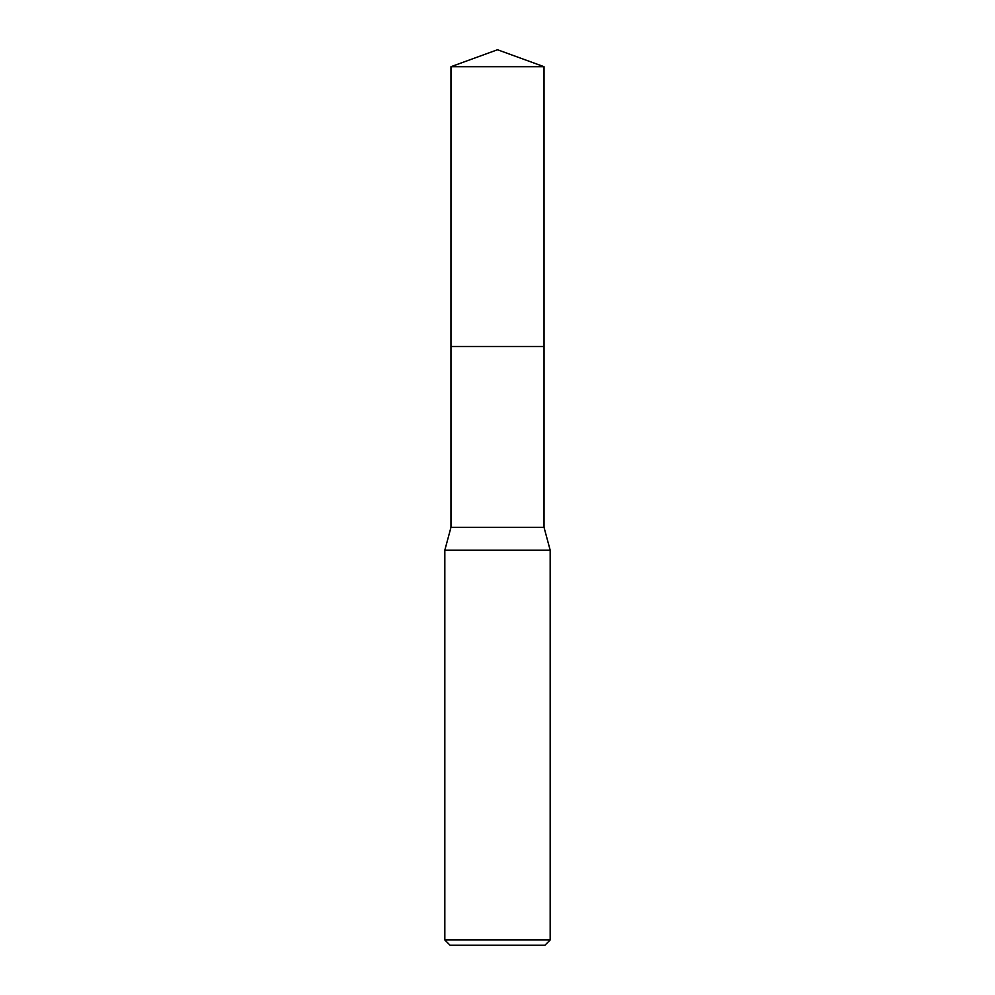 <?xml version="1.0" encoding="UTF-8"?>
<svg xmlns="http://www.w3.org/2000/svg" width="995" height="995" viewBox="0 0 995 995"><rect width="100%" height="100%" fill="white"/><g stroke="black" fill="none" stroke-linecap="round" stroke-linejoin="round"><path stroke-width="1.49" d="M450.971 66.69L544.029 66.69L497.5 49.75L450.971 66.69L450.959 346.496L544.041 346.496L544.029 527.35L550.173 550.173L550.173 939.976L444.827 939.976L450.088 945.25L544.912 945.25L550.173 939.976M544.029 66.69L544.041 346.496L450.959 346.496L450.971 527.35L544.029 527.35M450.971 527.35L444.827 550.173L550.173 550.173M444.827 550.173L444.827 939.976"/></g></svg>
